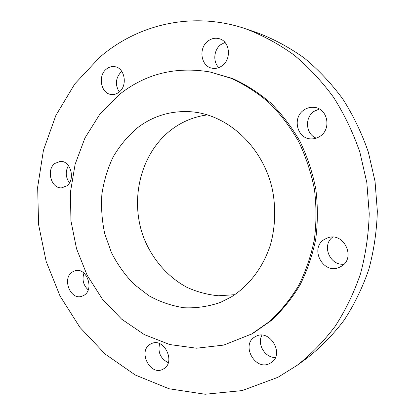 <?xml version="1.0" encoding="UTF-8"?>
<svg xmlns="http://www.w3.org/2000/svg" width="415" height="415" viewBox="0 0 415 415"><rect width="100%" height="100%" fill="white"/><g stroke="black" fill="none" stroke-linecap="round" stroke-linejoin="round"><path stroke-width="0.62" d="M66.742 185.873C75.779 179.669 70.706 160.449 60.305 161.383L54.884 163.417C45.826 169.906 51.325 189.183 61.871 187.788L66.742 185.873M84.193 295.179C94.542 289.042 86.517 267.239 75.24 270.673L72.22 272.033C61.877 278.46 70.337 300.294 81.714 296.341L84.193 295.179M163.417 368.971C176.199 362.425 164.122 337.162 151.423 343.641L150.339 344.201C137.552 351.085 150.246 376.421 162.991 369.205L163.417 368.971M270.113 363.265L271.037 362.715C285.302 354.166 269.314 327.902 255.365 336.658L255.313 336.69C240.197 344.336 255.375 371.913 270.113 363.265M340.923 266.518C356.589 258.452 343.874 231.44 327.591 237.894L324.784 239.19C308.693 247.942 323.399 275.539 339.833 267.089L340.923 266.518M319.949 136.338C331.684 129.247 327.793 108.621 314.508 107.412C310.721 106.925 307.214 107.781 303.982 109.98C291.807 117.689 297.15 139.113 311.224 138.895C314.352 138.968 317.257 138.117 319.949 136.338M316.266 138.154C305.699 134.258 304.361 117.538 314.139 111.303L319.327 109.026M222.305 65.627C231.824 58.94 229.786 41.163 219.198 38.683C215.178 37.63 211.396 38.46 207.863 41.163C198.152 48.275 200.953 66.436 212.034 68.179C215.67 68.869 219.094 68.019 222.305 65.627M218.814 67.598C212.765 61.928 213.725 49.893 220.687 44.701L224.977 42.418M119.105 92.078C127.903 85.62 124.827 67.78 114.732 66.68C111.697 66.224 108.896 67.048 106.333 69.139C97.468 75.924 101.053 93.915 111.407 94.496C114.172 94.765 116.74 93.956 119.105 92.078M119.25 91.964C114.862 84.582 115.593 77.781 121.434 71.572L121.751 71.318M251.708 333.961L223.773 345.088L196.565 348.211L169.683 344.543L144.358 334.615L121.631 319.156L102.344 299.049L87.16 275.269L76.573 248.829L70.929 220.796L70.425 192.238L75.125 164.257L84.951 137.977L99.642 114.519L118.778 94.999C145.006 73.896 175.374 66.213 209.886 71.945L230.787 78.191C244.419 84.359 257.222 92.571 269.195 102.811C280.493 114.125 290.287 127.011 298.577 141.468C305.845 156.631 311.131 172.593 314.435 189.359C316.531 206.317 316.489 223.151 314.321 239.854C310.954 256.205 305.668 271.55 298.463 285.873C290.277 299.397 280.67 311.245 269.631 321.423L251.708 333.961M209.886 71.945L232.509 78.518C246.09 84.665 258.846 92.836 270.772 103.029C282.024 114.291 291.776 127.115 300.035 141.499C307.266 156.59 312.531 172.474 315.82 189.152C317.9 206.032 317.859 222.782 315.696 239.398C312.345 255.676 307.079 270.948 299.9 285.209C291.745 298.67 282.169 310.467 271.171 320.603L253.311 333.095L249.918 334.952M277.931 377.308L242.116 390.598L205.186 394.25L169.055 388.767L135.326 375.036L105.291 354.171L79.945 327.409L60.04 296.03L46.127 261.326L38.585 224.593L37.656 187.139L43.435 150.282L55.885 115.401L74.793 83.908L99.725 57.27C137.858 24.246 193.079 10.785 245.934 28.894C262.638 35.275 278.626 43.949 293.903 54.91C308.573 67.121 321.807 81.273 333.608 97.369C344.398 114.421 353.165 132.733 359.904 152.315L366.824 182.605L369.231 213.585C368.624 234.283 365.703 254.379 360.474 273.869C353.995 292.746 345.576 310.197 335.201 326.216C323.876 341.229 311.193 354.27 297.145 365.33L277.931 377.308M234.838 294.676L218.492 295.771C207.578 294.738 197.084 291.937 187.015 287.372C167.468 276.904 152.046 258.893 143.611 237.37C129.376 199.262 140.649 153.021 171.618 129.532C182.273 121.517 194.225 116.636 207.469 114.888M137.152 128.038C153.125 115.775 171.286 110.364 191.642 111.811C228.245 114.794 263.323 147.247 272.484 189.982C275.97 208.18 275.311 226.834 270.627 244.207C263.458 266.97 249.208 285.712 231.16 297.026L220.64 302.322C208.672 306.493 196.471 308.304 184.047 307.754C171.753 305.886 160.076 301.902 149.006 295.802L133.915 284.197C124.925 274.88 117.419 264.324 111.402 252.528L104.762 233.806C101.955 220.728 100.995 207.547 101.877 194.256C103.828 181.137 107.568 168.713 113.113 156.984C119.624 145.878 127.638 136.229 137.152 128.038M69.45 182.813C65.539 177.257 65.202 171.514 68.439 165.585M88.203 289.888C83.306 285.209 81.89 279.617 83.96 273.117M168.288 362.7C160.522 358.653 157.638 352.309 159.64 343.672M275.425 357.471C265.066 357.974 256.729 344.04 261.969 335.185M343.957 264.168C329.946 265.932 321.392 245.395 332.597 237.141M245.934 28.894L257.788 32.935C274.035 39.135 289.571 47.543 304.408 58.152C318.642 69.959 331.471 83.628 342.904 99.164C353.357 115.614 361.839 133.277 368.354 152.16L375.036 181.355L377.344 211.219C376.742 231.186 373.899 250.572 368.816 269.387C362.523 287.621 354.337 304.491 344.263 319.996C333.261 334.542 320.925 347.189 307.261 357.943L297.145 365.33"/></g></svg>
